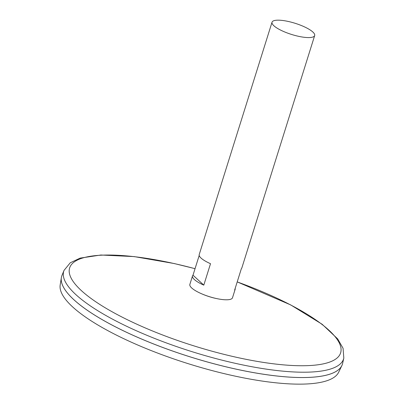 <?xml version="1.0" encoding="UTF-8"?>
<svg xmlns="http://www.w3.org/2000/svg" width="404" height="404" viewBox="0 0 404 404"><rect width="100%" height="100%" fill="white"/><g stroke="black" fill="none" stroke-linecap="round" stroke-linejoin="round"><path stroke-width="0.61" d="M235.173 288.411A22.341 5.858 -162.6 0 1 235.148 289.32L232.502 297.763A22.341 5.858 -162.6 0 1 220.013 299.218A22.341 5.858 -162.6 0 1 189.86 284.401L192.506 275.957A22.341 5.858 -162.6 0 1 193.006 275.2L199.202 255.434M302.182 37.006A22.341 5.858 -162.6 0 1 272.033 22.195A22.341 5.858 -162.6 0 1 295.102 23.286A22.341 5.858 -162.6 0 1 314.671 35.557A22.341 5.858 -162.6 0 1 302.182 37.006M235.148 289.32A22.341 5.858 -162.6 0 1 234.648 290.077L241.365 268.645A22.341 5.858 17.4 0 0 241.865 267.887L314.671 35.557M272.033 22.195L199.222 254.525A22.341 5.858 17.4 0 0 210.514 263.701L203.798 285.133A22.341 5.858 -162.6 0 1 192.506 275.957M237.219 281.886L290.683 304.909L322.185 324.296L337.678 338.89L343.072 348.314L343.819 358.07L342.642 363.348A147.091 38.557 -162.6 0 1 260.201 373.72A147.091 38.557 -162.6 0 1 119.69 328.972A147.091 38.557 -162.6 0 1 61.989 275.392L64.039 270.387L70.266 262.777L80.154 258.106L100.899 255.015L134.178 256.596L174.18 263.529L195.051 268.67M334.002 372.518A147.076 38.552 -162.6 0 1 260.191 373.73A147.076 38.552 -162.6 0 1 63.847 287.86M342.42 364.186A147.091 38.557 -162.6 0 1 341.875 365.564A147.091 38.557 -162.6 0 1 260.196 373.74A147.091 38.557 -162.6 0 1 61.358 277.654A147.091 38.557 -162.6 0 1 61.696 276.21M341.875 365.564L338.658 372.246A146.021 38.274 -162.6 0 1 257.575 380.361A146.021 38.274 -162.6 0 1 60.181 284.977L61.358 277.654M203.798 285.133L193.006 275.2M216.867 298.632A20.286 5.318 -162.6 0 1 202.202 294.036M237.209 281.916A141.991 37.218 -162.6 0 1 340.486 345.991A141.991 37.218 -162.6 0 1 261.257 362.065A141.991 37.218 -162.6 0 1 73.407 281.82A141.991 37.218 -162.6 0 1 195.041 268.7M343.819 358.07A146.637 38.436 -162.6 0 1 261.63 368.413A146.637 38.436 -162.6 0 1 121.559 323.801A146.637 38.436 -162.6 0 1 64.039 270.387"/></g></svg>

